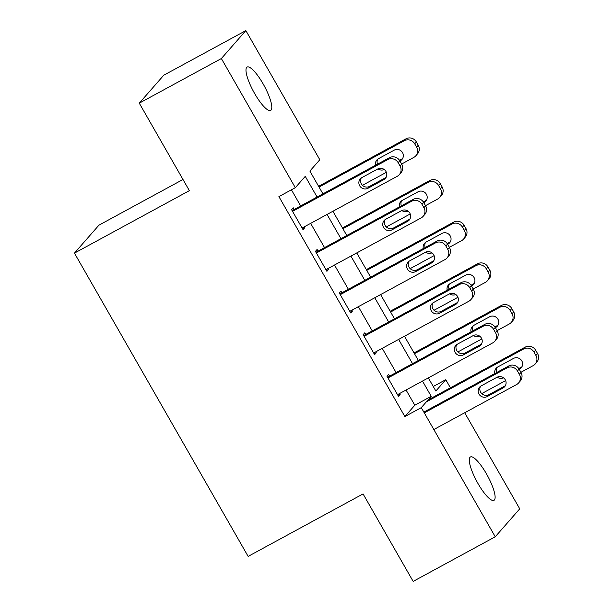 <?xml version="1.0" encoding="UTF-8"?>
<svg xmlns="http://www.w3.org/2000/svg" width="612" height="612" viewBox="0 0 612 612"><rect width="100%" height="100%" fill="white"/><g stroke="black" fill="none" stroke-linecap="round" stroke-linejoin="round"><path stroke-width="0.92" d="M477.964 483.48A24.671 6.059 -118.5 0 1 470.421 456.973A24.671 6.059 -118.5 0 1 486.441 473.81A24.671 6.059 -118.5 0 1 493.983 500.325A24.671 6.059 -118.5 0 1 477.964 483.48M254.661 93.567A24.671 6.059 -118.5 0 1 247.11 67.052A24.671 6.059 -118.5 0 1 263.129 83.898A24.671 6.059 -118.5 0 1 270.68 110.405A24.671 6.059 -118.5 0 1 254.661 93.567M182.98 179.492L98.937 225.17L74.45 253.123L248.135 556.392L363.061 493.922L413.161 581.4L495.246 536.778L421.286 407.638L431.215 396.308L422.494 381.069M74.45 253.123L189.376 190.653L139.276 103.168L163.764 75.222L245.856 30.6L319.808 159.74L309.879 171.069L322.929 193.851M433.258 386.501L445.781 379.692L450.417 387.794M464.707 412.748L519.741 508.832L495.246 536.778M317.085 197.026L305.25 176.355L295.321 187.685L278.904 196.613L404.869 416.565L414.798 405.236L406.07 389.997M396.102 372.578L382.217 348.335M372.241 330.924L358.357 306.681M348.381 289.262L334.496 265.019M324.528 247.608L310.644 223.365M300.668 205.946L291.419 189.804M294.196 209.465L293.247 207.797L291.587 209.687L303.039 229.684L304.7 227.794L304.172 226.884M318.056 251.119L317.1 249.459L315.448 251.341L326.9 271.338L328.552 269.448L328.032 268.538M341.917 292.781L340.961 291.113L339.308 293.003L350.76 313L352.413 311.11L351.892 310.2M365.769 334.435L364.821 332.767L363.161 334.657L374.613 354.654L376.273 352.764L375.745 351.854M389.63 376.097L388.674 374.429L387.021 376.319L398.473 396.316L400.126 394.426L399.605 393.508M139.276 103.168L221.36 58.545L245.856 30.6M404.869 416.565L421.286 407.638M295.321 187.685L221.36 58.545M412.519 363.658L398.634 339.415M388.658 321.996L374.774 297.753M364.798 280.342L350.921 256.099M340.945 238.68L327.06 214.437M428.331 377.895L435.851 391.022L445.781 379.692M332.905 211.262L346.782 235.505M356.758 252.924L370.642 277.16M380.618 294.579L394.503 318.821M404.478 336.24L418.356 360.476M414.798 405.236L431.215 396.308M302.611 228.926L304.7 227.794M326.464 270.588L328.552 269.448M350.324 312.242L352.413 311.11M374.184 353.904L376.273 352.764M398.037 395.559L400.126 394.426M292.544 211.354L387.771 159.594A7.711 7.443 -138.8 0 1 398.152 162.685L400.057 166.02A7.711 7.443 -138.8 0 1 397.31 176.256L302.091 228.016M399.292 174.672L400.944 172.783A7.711 7.443 41.2 0 0 401.717 164.131L399.804 160.795A7.711 7.443 41.2 0 0 389.423 157.705L292.115 210.597M377.665 169.019A6.166 5.952 41.2 0 1 385.361 178.413A6.166 5.952 41.2 0 1 383.77 179.683L368.011 188.251A6.166 5.952 41.2 0 1 360.315 178.849A6.166 5.952 41.2 0 1 361.906 177.579L377.665 169.019M386.08 177.381A6.166 5.952 41.2 0 1 385.43 177.794L369.663 186.362A6.166 5.952 41.2 0 1 361.248 178M319.043 187.058L404.318 140.706A7.711 7.443 -138.8 0 1 414.699 143.805L416.611 147.132A7.711 7.443 -138.8 0 1 413.857 157.368L401.648 164.008M386.363 172.316L362.465 185.306M318.607 186.308L405.97 138.817A7.711 7.443 41.2 0 1 416.351 141.915L418.264 145.251A7.711 7.443 41.2 0 1 417.491 153.895L415.839 155.785M399.475 160.268L401.977 158.906A6.166 5.952 -138.8 0 0 402.627 158.493M377.795 159.112A6.166 5.952 -138.8 0 0 377.512 164.177M399.927 161.01L400.317 160.795A6.166 5.952 -138.8 0 0 401.923 151.745A6.166 5.952 -138.8 0 0 394.212 150.131L378.453 158.699A6.166 5.952 -138.8 0 0 375.592 165.225M378.002 168.851A6.166 5.952 -138.8 0 0 384.221 169.532M316.404 253.008L411.624 201.249A7.711 7.443 -138.8 0 1 422.012 204.347L423.917 207.675A7.711 7.443 -138.8 0 1 421.171 217.91L325.944 269.67M423.152 216.327L424.804 214.437A7.711 7.443 41.2 0 0 425.569 205.785L423.665 202.457A7.711 7.443 41.2 0 0 413.284 199.359L315.968 252.259M401.526 210.673A6.166 5.952 41.2 0 1 409.214 220.068A6.166 5.952 41.2 0 1 407.63 221.337L391.871 229.905A6.166 5.952 41.2 0 1 384.175 220.511A6.166 5.952 41.2 0 1 385.759 219.241L401.526 210.673M409.941 219.035A6.166 5.952 41.2 0 1 409.283 219.448L393.524 228.016A6.166 5.952 41.2 0 1 385.109 219.654M340.257 294.67L435.484 242.903A7.711 7.443 -138.8 0 1 445.865 246.001L447.777 249.336A7.711 7.443 -138.8 0 1 445.023 259.572L349.804 311.332M447.005 257.989L448.665 256.099A7.711 7.443 41.2 0 0 449.43 247.447L447.525 244.112A7.711 7.443 41.2 0 0 437.136 241.021L339.828 293.913M425.378 252.328A6.166 5.952 41.2 0 1 433.074 261.729A6.166 5.952 41.2 0 1 431.491 262.999L415.724 271.56A6.166 5.952 41.2 0 1 408.036 262.166A6.166 5.952 41.2 0 1 409.619 260.896L425.378 252.328M433.793 260.697A6.166 5.952 41.2 0 1 433.143 261.11L417.384 269.678A6.166 5.952 41.2 0 1 408.961 261.316M364.117 336.325L459.337 284.565A7.711 7.443 -138.8 0 1 469.725 287.663L471.63 290.991A7.711 7.443 -138.8 0 1 468.884 301.226L373.657 352.986M470.865 299.643L472.518 297.753A7.711 7.443 41.2 0 0 473.29 289.101L471.378 285.773A7.711 7.443 41.2 0 0 460.997 282.675L363.689 335.575M449.239 293.99A6.166 5.952 41.2 0 1 456.927 303.384A6.166 5.952 41.2 0 1 455.343 304.654L439.584 313.222A6.166 5.952 41.2 0 1 431.888 303.82A6.166 5.952 41.2 0 1 433.48 302.558L449.239 293.99M457.654 302.351A6.166 5.952 41.2 0 1 457.003 302.764L441.237 311.332A6.166 5.952 41.2 0 1 432.822 302.971M342.896 228.72L428.171 182.368A7.711 7.443 -138.8 0 1 438.559 185.459L440.464 188.794A7.711 7.443 -138.8 0 1 437.718 199.03L425.501 205.67M410.224 213.97L386.325 226.96M342.468 227.962L429.831 180.479A7.711 7.443 41.2 0 1 440.212 183.569L442.116 186.905A7.711 7.443 41.2 0 1 441.351 195.557L439.699 197.447M423.328 201.922L425.83 200.568A6.166 5.952 -138.8 0 0 426.488 200.155M401.656 200.774A6.166 5.952 -138.8 0 0 401.365 205.839M423.787 202.664L424.177 202.457A6.166 5.952 -138.8 0 0 425.784 193.4A6.166 5.952 -138.8 0 0 418.072 191.793L402.306 200.361A6.166 5.952 -138.8 0 0 399.452 206.879M401.854 210.505A6.166 5.952 -138.8 0 0 408.082 211.194M366.756 270.374L452.031 224.023A7.711 7.443 -138.8 0 1 462.412 227.121L464.324 230.449A7.711 7.443 -138.8 0 1 461.57 240.684L449.361 247.325M434.084 255.632L410.185 268.622M366.328 269.624L453.683 222.133A7.711 7.443 41.2 0 1 464.072 225.231L465.977 228.567A7.711 7.443 41.2 0 1 465.212 237.211L463.552 239.101M447.188 243.584L449.69 242.222A6.166 5.952 -138.8 0 0 450.34 241.809M425.508 242.428A6.166 5.952 -138.8 0 0 425.225 247.493M447.64 244.326L448.038 244.112A6.166 5.952 -138.8 0 0 449.636 235.062A6.166 5.952 -138.8 0 0 441.925 233.447L426.166 242.015A6.166 5.952 -138.8 0 0 423.305 248.533M425.715 252.167A6.166 5.952 -138.8 0 0 431.942 252.848M390.617 312.036L475.891 265.685A7.711 7.443 -138.8 0 1 486.272 268.775L488.177 272.111A7.711 7.443 -138.8 0 1 485.431 282.346L473.221 288.979M457.937 297.287L434.038 310.276M390.181 311.279L477.544 263.795A7.711 7.443 41.2 0 1 487.925 266.886L489.837 270.221A7.711 7.443 41.2 0 1 489.064 278.873L487.412 280.763M471.049 285.238L473.55 283.884A6.166 5.952 -138.8 0 0 474.201 283.471M449.369 284.09A6.166 5.952 -138.8 0 0 449.086 289.147M471.5 285.98L471.89 285.773A6.166 5.952 -138.8 0 0 473.497 276.716A6.166 5.952 -138.8 0 0 465.786 275.109L450.027 283.67A6.166 5.952 -138.8 0 0 447.165 290.195M449.568 293.821A6.166 5.952 -138.8 0 0 455.795 294.502M387.977 377.987L483.197 326.219A7.711 7.443 -138.8 0 1 493.586 329.317L495.491 332.653A7.711 7.443 -138.8 0 1 492.744 342.888L397.517 394.648M494.726 341.305L496.378 339.415A7.711 7.443 41.2 0 0 497.143 330.763L495.238 327.428A7.711 7.443 41.2 0 0 484.849 324.337L387.541 377.229M473.091 335.644A6.166 5.952 41.2 0 1 480.787 345.046A6.166 5.952 41.2 0 1 479.204 346.308L463.445 354.876A6.166 5.952 41.2 0 1 455.749 345.482A6.166 5.952 41.2 0 1 457.332 344.212L473.091 335.644M481.514 344.005A6.166 5.952 41.2 0 1 480.856 344.426L465.097 352.994A6.166 5.952 41.2 0 1 456.682 344.625M414.469 353.69L499.744 307.339A7.711 7.443 -138.8 0 1 510.133 310.437L512.037 313.765A7.711 7.443 -138.8 0 1 509.291 324L497.074 330.641M481.797 338.949L457.898 351.938M414.041 352.94L501.396 305.449A7.711 7.443 41.2 0 1 511.785 308.547L513.69 311.875A7.711 7.443 41.2 0 1 512.925 320.527L511.272 322.417M494.901 326.9L497.403 325.538A6.166 5.952 -138.8 0 0 498.061 325.125M473.229 325.745A6.166 5.952 -138.8 0 0 472.938 330.809M495.36 327.642L495.751 327.428A6.166 5.952 -138.8 0 0 497.349 318.378A6.166 5.952 -138.8 0 0 489.638 316.764L473.879 325.332A6.166 5.952 -138.8 0 0 471.018 331.849M473.428 335.475A6.166 5.952 -138.8 0 0 479.655 336.164M424.284 412.871L507.057 367.881A7.711 7.443 -138.8 0 1 517.438 370.971L519.351 374.307A7.711 7.443 -138.8 0 1 516.597 384.543L433.832 429.532M518.578 382.959L520.238 381.069A7.711 7.443 41.2 0 0 521.003 372.417L519.098 369.09A7.711 7.443 41.2 0 0 508.71 365.991L423.856 412.121M496.952 377.306A6.166 5.952 41.2 0 1 504.648 386.7A6.166 5.952 41.2 0 1 503.056 387.97L487.297 396.538A6.166 5.952 41.2 0 1 479.609 387.136A6.166 5.952 41.2 0 1 481.193 385.874L496.952 377.306M505.367 385.667A6.166 5.952 41.2 0 1 504.716 386.08L488.957 394.648A6.166 5.952 41.2 0 1 480.535 386.287M426.357 401.862L523.604 348.993A7.711 7.443 -138.8 0 1 533.985 352.091L535.898 355.427A7.711 7.443 -138.8 0 1 533.144 365.662L520.934 372.295M505.657 380.603L481.759 393.593M428.01 399.973L525.257 347.111A7.711 7.443 41.2 0 1 535.645 350.202L537.55 353.537A7.711 7.443 41.2 0 1 536.785 362.189L535.125 364.079M518.762 368.554L521.263 367.2A6.166 5.952 -138.8 0 0 521.914 366.787M497.082 367.407A6.166 5.952 -138.8 0 0 496.799 372.463M519.213 369.296L519.611 369.09A6.166 5.952 -138.8 0 0 521.21 360.032A6.166 5.952 -138.8 0 0 513.499 358.418L497.74 366.986A6.166 5.952 -138.8 0 0 494.878 373.511M497.288 377.137A6.166 5.952 -138.8 0 0 503.515 377.818M389.423 157.705L387.771 159.594M399.804 160.795L398.152 162.685M401.717 164.131L400.057 166.02M383.77 179.683L385.43 177.794M368.011 188.251L369.663 186.362M404.318 140.706L405.97 138.817M416.611 147.132L418.264 145.251M414.699 143.805L416.351 141.915M401.977 158.906L400.317 160.795M413.284 199.359L411.624 201.249M423.665 202.457L422.012 204.347M425.569 205.785L423.917 207.675M407.63 221.337L409.283 219.448M391.871 229.905L393.524 228.016M437.136 241.021L435.484 242.903M447.525 244.112L445.865 246.001M449.43 247.447L447.777 249.336M431.491 262.999L433.143 261.11M415.724 271.56L417.384 269.678M460.997 282.675L459.337 284.565M471.378 285.773L469.725 287.663M473.29 289.101L471.63 290.991M455.343 304.654L457.003 302.764M439.584 313.222L441.237 311.332M428.171 182.368L429.831 180.479M440.464 188.794L442.116 186.905M438.559 185.459L440.212 183.569M425.83 200.568L424.177 202.457M452.031 224.023L453.683 222.133M464.324 230.449L465.977 228.567M462.412 227.121L464.072 225.231M449.69 242.222L448.038 244.112M475.891 265.685L477.544 263.795M488.177 272.111L489.837 270.221M486.272 268.775L487.925 266.886M473.55 283.884L471.89 285.773M484.849 324.337L483.197 326.219M495.238 327.428L493.586 329.317M497.143 330.763L495.491 332.653M479.204 346.308L480.856 344.426M463.445 354.876L465.097 352.994M499.744 307.339L501.396 305.449M512.037 313.765L513.69 311.875M510.133 310.437L511.785 308.547M497.403 325.538L495.751 327.428M508.71 365.991L507.057 367.881M519.098 369.09L517.438 370.971M521.003 372.417L519.351 374.307M503.056 387.97L504.716 386.08M487.297 396.538L488.957 394.648M523.604 348.993L525.257 347.111M535.898 355.427L537.55 353.537M533.985 352.091L535.645 350.202M521.263 367.2L519.611 369.09"/></g></svg>
